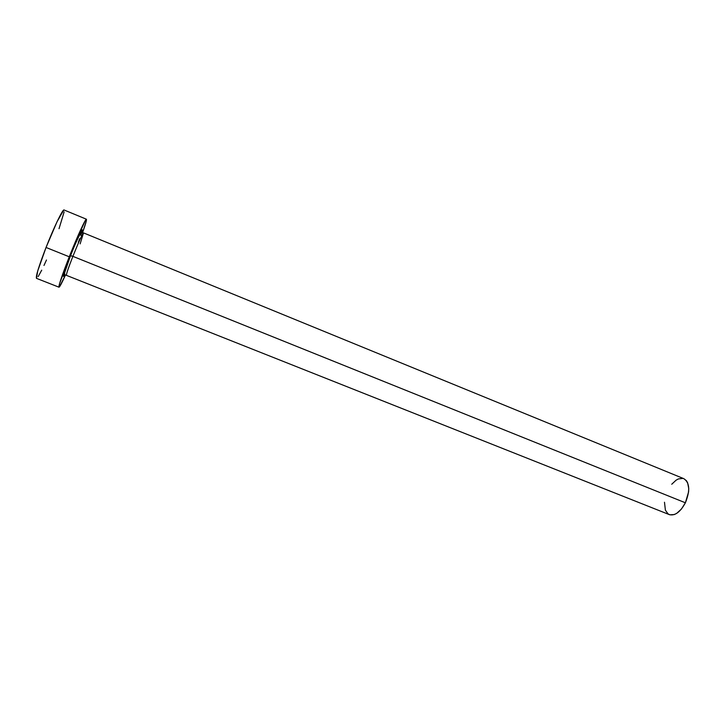 <?xml version="1.0" encoding="UTF-8"?>
<svg xmlns="http://www.w3.org/2000/svg" width="725" height="725" viewBox="0 0 725 725"><rect width="100%" height="100%" fill="white"/><g stroke="black" fill="none" stroke-linecap="round" stroke-linejoin="round"><path stroke-width="1.09" d="M80.14 243.872L83.502 232.888C82.088 234.456 78.554 242.277 72.881 256.351L70.379 255.653C77.448 237.7 84.308 223.753 81.735 232.381M72.881 256.351C68.358 267.915 66.202 274.249 66.41 275.346L669.365 514.632C675.002 516.001 680.34 512.058 685.388 502.787L72.881 256.351L685.388 502.787C690.245 490.725 689.738 482.696 683.856 478.69L83.529 232.897C82.197 234.229 78.644 242.05 72.881 256.351C68.25 268.196 66.102 274.53 66.446 275.346L65.676 275.056C64.842 275.128 64.507 274.322 64.661 272.663L70.543 255.635L72.881 256.351M86.402 219.213L64.036 209.969C62.885 208.764 53.886 227.378 46.047 247.47C38.851 266.175 35.661 276.47 36.477 278.346L58.997 287.2C58.598 285.496 62.024 275.364 69.265 256.795L46.047 247.47L69.265 256.795C77.122 236.858 85.686 218.189 86.411 219.213C86.837 219.748 85.577 224.179 82.614 232.517L86.302 220.971L86.203 219.285L85.36 220.4L72.029 249.907L59.559 283.711L58.979 286.076L58.943 287.145L59.432 286.901L65.495 274.983C61.842 283.04 59.677 287.109 59.006 287.2M64.253 275.4L63.592 276.406L63.311 275.745L64.498 271.603L70.379 255.653L79.215 234.945L81.988 229.925L82.097 230.985M81.617 232.797L80.801 235.371M79.687 238.597L78.318 242.358M63.764 210.014L57.03 221.768L46.047 247.47L37.691 271.05L36.486 278.346M38.171 276.615L41.724 270.162M43.989 265.45L46.482 259.994M59.033 228.692L64.153 211.827M671.749 484.237L676.099 480.177L678.464 478.908L682.896 478.4M683.811 478.672L686.403 480.666L687.626 482.768L688.741 488.514L688.587 491.94L685.388 502.787L681.428 509.05L676.724 513.345L674.322 514.542L669.9 514.813L668.051 513.898L665.387 510.155L664.49 502.244M64.77 274.476C61.779 279.406 63.646 273.135 70.379 255.653L70.561 255.635C75.056 244.225 78.454 236.74 80.729 233.16L83.529 232.897"/></g></svg>
